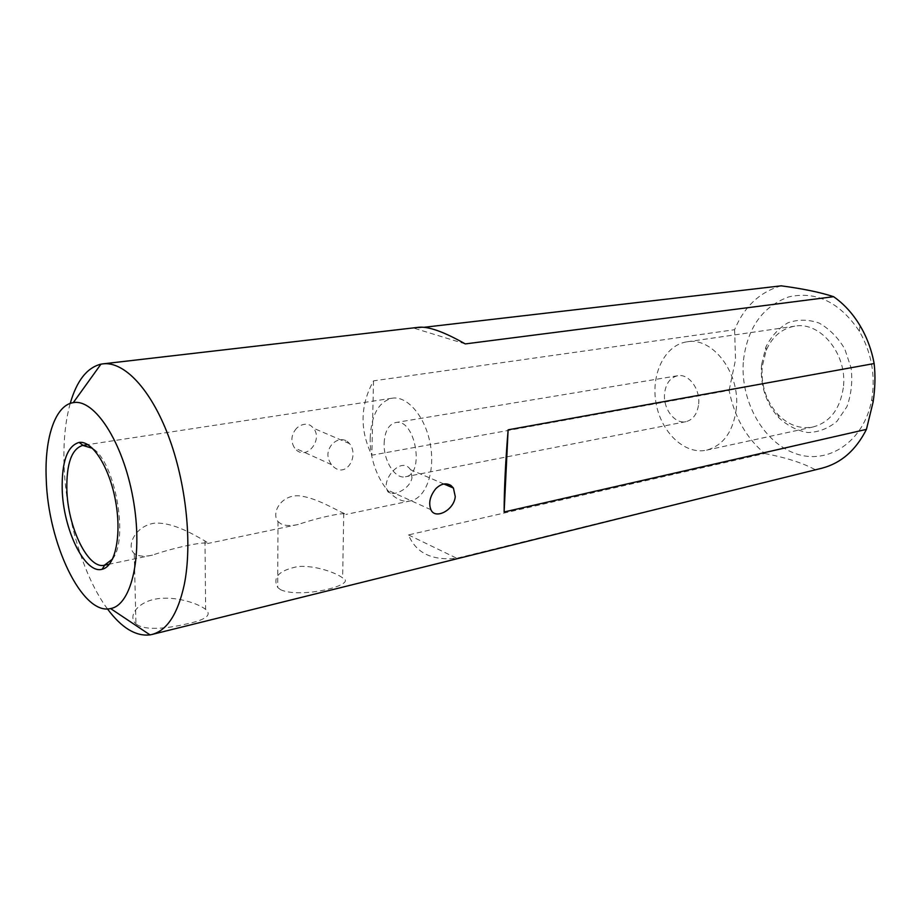 <?xml version="1.0" encoding="UTF-8"?>
<svg xmlns="http://www.w3.org/2000/svg" width="921" height="921" viewBox="0 0 921 921"><rect width="100%" height="100%" fill="white"/><g stroke="black" fill="none" stroke-linecap="round" stroke-linejoin="round"><path stroke-width="0.69" stroke-dasharray="4.61 3.45" d="M698.659 403.939C700.328 388.915 688.551 373.35 677.626 375.745C670.108 377.598 665.745 383.597 664.548 393.739C662.993 408.717 674.794 424.351 685.949 421.668C693.168 419.757 697.404 413.84 698.659 403.939M384.138 443.116C384.794 431.293 388.616 424.454 395.593 422.566C415.095 417.777 425.352 474.43 405.424 476.79C395.051 479.392 383.332 460.569 384.138 443.116M107.458 608.908C83.281 576.385 65.863 517.74 64.09 465.612C63.25 441.953 65.287 421.231 70.226 403.421M418.79 327.277L414.692 328.383L424.028 327.3M781.158 285.832C759.79 291.957 744.272 306.578 734.59 329.695L373.523 380.857C360.157 405.113 359.604 429.888 371.842 455.193L729.11 390.389C734.256 416.672 746.102 437.705 764.66 453.5L408.475 534.917C416.073 553.107 432.156 560.877 456.747 558.253L821.946 468.19M296.55 428.3C291.151 434.62 290.46 441.136 294.478 447.836C304.805 462.457 323.628 440.629 313.543 428.242L311.183 425.951C307.177 422.877 301.075 424.063 296.55 428.3M136.699 624.403C145.495 630.943 168.624 628.272 186.733 623.897C205.878 619.856 212.187 615.021 205.648 609.403C197.842 603.186 175.013 595.737 156.248 598.938C137.344 602.115 127.443 616.483 135.94 623.793L136.699 624.403M280.491 589.659C300.545 599.157 358.695 584.651 342.635 577.928C336.13 572.77 315.535 565.264 298.208 566.496C279.098 570.283 272.271 577.271 277.705 587.46L280.491 589.659M761.529 364.843C760.101 385.369 765.835 402.984 778.74 417.662C787.501 425.744 797.195 430.706 807.832 432.548C818.481 432.271 828.175 428.553 836.901 421.381L846.871 406.783C851.269 394.695 852.685 381.778 851.119 368.02L844.73 348.852C837.88 337.408 829.337 328.797 819.068 323.041C808.396 319.38 798.012 319.299 787.939 322.787C778.625 328.233 771.291 336.28 765.927 346.929L761.529 364.843M743.477 360.123C747.622 327.531 762.703 306.451 788.721 296.907C816.213 290.771 839.756 302.226 859.362 331.261C871.519 352.57 875.641 375.331 871.738 399.553C864.22 441.896 827.565 465.577 795.042 453.42C762.392 441.781 739.69 399.61 743.477 360.123M764.66 453.5C785.659 457.507 802.387 462.837 814.866 469.491M734.59 329.695L735.545 359.616L729.11 390.389M373.523 380.857L371.842 455.193M408.475 534.917L456.747 558.253M414.692 328.383L465.266 343.913M736.316 408.682C733.208 431.684 723.296 445.499 706.591 450.15C684.706 455.009 661.174 432.444 656.086 403.363C650.64 374.352 664.755 344.961 686.951 341.829C712.624 336.625 740.496 373.235 736.316 408.682M843.302 387.879C839.917 409.338 829.833 422.371 813.036 426.976C800.015 429.324 788.249 425.088 777.738 414.277C766.088 401.038 760.907 385.151 762.208 366.604L766.168 350.452C772.224 336.637 781.756 328.555 794.777 326.172C820.576 321.072 847.919 354.827 843.302 387.879M370.219 437.348C368.791 470.263 390.884 505.917 410.731 500.817C425.951 497.939 435.391 471.794 430.303 444.279C425.421 416.741 407.404 395.57 392.139 398.206C378.704 401.752 371.393 414.795 370.219 437.348M112.581 559.035C128.986 538.566 115.067 461.72 92.514 448.32M347.194 441.297L349.589 443.657C359.927 456.62 344.822 480.727 331.456 464.61C326.46 457.518 326.759 450.599 332.354 443.841C337.443 439.271 342.382 438.419 347.194 441.297M411.998 477.769L410.524 469.71C401.533 455.768 381.685 479.219 387.108 489.857C388.973 498.756 409.926 490.225 411.998 477.769M135.042 554.097L134.259 553.533C125.901 546.487 135.076 525.73 154.716 523.163C174.184 522.057 196.346 536.229 204.98 540.961C207.616 542.561 208.445 543.425 207.455 543.551C205.671 540.995 173.908 547.604 152.552 555.098C144.988 556.802 139.152 556.468 135.042 554.097M280.824 523.773L278.004 521.574C271.119 513.492 280.468 494.911 298.749 495.774C316.225 497.501 336.51 510.361 343.752 513.262L345.928 514.436C346.503 511.592 319.057 517.303 298.335 524.452C291.082 526.087 285.234 525.868 280.824 523.773M677.626 375.745L395.593 422.566M685.949 421.668L405.424 476.79M859.362 331.261L860.03 325.631M871.738 399.553L873.085 402.143M706.591 450.15L813.036 426.976M686.951 341.829L794.777 326.172M392.139 398.206L87.817 444.624M410.731 500.817L345.928 514.448M298.335 524.452L207.455 543.551M152.552 555.098L109.484 564.147M278.004 521.574L277.705 587.46M343.752 513.262L342.635 577.928M134.259 553.533L135.94 623.793M204.98 540.961L205.648 609.403M443.968 484.009L410.524 469.71M430.924 509.727L387.119 489.857M349.589 443.657L313.543 428.242M331.456 464.61L294.478 447.848M777.738 414.277L778.74 417.662M766.168 350.452L765.927 346.929"/><path stroke-width="1.38" d="M70.226 403.421C76.754 380.73 87 367.652 100.953 364.163L102.956 363.853C124.047 361.216 150.664 388.915 168.462 436.07C186.249 483.145 192.547 544.219 184.212 584.904C177.822 613.927 167.081 630.448 152 634.465L150.019 634.88C135.721 636.515 121.537 627.857 107.458 608.908M152 634.465L821.946 468.19C841.092 463.182 855.908 450.242 866.431 429.382L504.121 511.984C504.167 489.247 505.502 461.858 508.116 429.819L874.156 363.553C871.588 349.819 866.88 337.178 860.03 325.631C852.765 313.577 843.958 303.93 833.597 296.689L465.266 343.913C444.095 331.882 428.599 326.333 418.79 327.277L102.956 363.853M424.028 327.3L781.158 285.832C802.951 288.722 820.427 292.348 833.597 296.689M451.083 485.586L453.42 488.049L455.25 496.546C454.203 510.188 435.149 519.939 430.924 509.727C428.346 503.05 429.957 496.062 435.748 488.752C441.021 483.606 446.132 482.546 451.083 485.586M62.191 489.097C61.742 461.398 67.394 445.845 79.148 442.414C92.353 440.342 109.541 467.292 115.62 501.312C121.86 535.297 115.229 566.565 102.139 569.259C84.87 574.416 63.089 529.287 62.191 489.097M46.234 479.047C47.88 543.01 82.142 615.654 110.589 608.562C131.887 605.051 143.331 554.361 133.004 498.157C122.954 441.907 94.449 398.459 73.266 402.65C55.145 405.194 44.369 438.292 46.234 479.047M866.431 429.382L873.085 402.143C875.146 388.697 875.503 375.837 874.156 363.553M508.116 429.819L504.121 511.984M92.514 448.32L82.717 445.396C71.734 448.838 66.439 463.516 66.842 489.431C67.659 527.215 88.094 569.662 104.43 565.206L112.581 559.035M87.817 444.624L83.005 445.361L79.148 442.414M109.484 564.147L104.718 565.149L102.139 569.259M110.589 608.562L150.019 634.88M73.266 402.65L100.953 364.163M453.42 488.038L443.968 484.009"/></g></svg>
